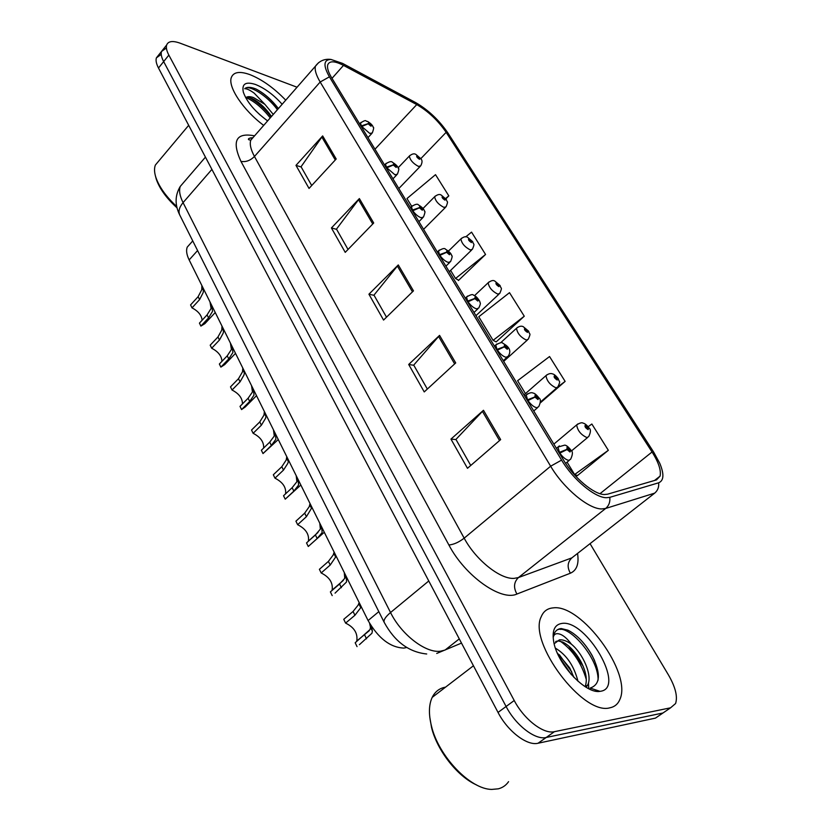 <?xml version="1.0" encoding="UTF-8"?>
<svg xmlns="http://www.w3.org/2000/svg" width="831" height="831" viewBox="0 0 831 831"><rect width="100%" height="100%" fill="white"/><g stroke="black" fill="none" stroke-linecap="round" stroke-linejoin="round"><path stroke-width="1.25" d="M406.712 647.494L403.918 648.087C390.3 647.536 378.354 638.353 368.091 620.549L189.156 259.937C186.622 254.702 185.978 250.443 187.214 247.15L190.32 243.66M609.954 707.794C614.68 706.828 617.984 704.044 619.874 699.442C632.391 672.923 581.139 603.628 553.145 607.887C547.432 608.354 543.464 611.284 541.241 616.695C527.789 641.979 582.926 715.969 609.954 707.794C614.68 706.828 617.984 704.044 619.874 699.442C632.391 672.923 581.139 603.628 553.145 607.887C547.432 608.354 543.464 611.284 541.241 616.695C527.789 641.979 582.926 715.969 609.954 707.794M285.729 100.177C274.033 88.024 262.087 79.506 249.902 74.624C239.785 70.999 233.594 71.944 231.35 77.449C227.59 86.715 243.369 110.346 263.697 125.388C243.369 110.346 227.59 86.715 231.35 77.449C233.594 71.944 239.785 70.999 249.902 74.624C262.087 79.506 274.033 88.024 285.729 100.177M604.376 494.528C593.895 494.445 574.055 477.856 563.657 460.281L331.6 77.688C328.307 72.172 327.009 67.945 327.684 65.005C329.273 60.663 334.55 60.788 343.504 65.389L416.767 104.592C428.256 111.292 438.051 120.537 446.154 132.326L652.055 451.981C658.609 462.4 661.289 470.45 660.074 476.121L656.49 479.903L607.544 494.196L604.376 494.528M606.339 497.717L609.809 497.343L658.63 482.811C663.886 480.671 664.281 474.2 659.804 463.386L653.706 452.157L447.94 133.022C439.069 120.111 428.339 109.983 415.76 102.639L342.538 63.385L330.987 59.448C323.55 59.655 323.03 65.441 329.419 76.826L561.59 460.104C573.016 479.435 594.851 497.686 606.339 497.717M559.543 628.838L560.717 629.462M166.397 47.99L161.494 51.47C160.726 53.984 161.453 57.36 163.655 61.587L506.1 706.495C515.791 725.318 535.32 740.296 546.196 737.481L662.982 712.988L667.345 710.006M311.708 185.521L301.051 166.751L322.667 135.92L295.981 165.369L309.039 188.429L336.191 158.991L322.667 135.92M301.175 166.979L295.981 165.369M348.033 249.456L336.482 229.117L359.376 198.567L331.413 227.954L345.229 252.354L373.701 222.999L359.376 198.567M336.597 229.335L331.413 227.954M470.741 465.474L455.939 439.412L483.476 410.285L450.953 439.1L467.479 468.3L500.657 439.609L483.476 410.285M456.032 439.578L450.953 439.1M427.342 389.064L413.724 365.1L439.568 335.381L408.696 364.466L424.236 391.92L455.71 362.929L439.568 335.381M413.828 365.287L408.696 364.466M386.508 317.193L373.971 295.13L398.288 264.933L368.922 294.205L383.558 320.07L413.474 290.86L398.288 264.933M374.085 295.327L368.922 294.205M297.051 87.224L180.119 43.181C172.703 40.522 168.215 41.135 166.647 45.019C165.888 47.523 166.626 50.888 168.859 55.116L514.223 700.512C524.018 719.376 543.578 734.438 554.402 731.685L670.565 707.815L675.582 703.535C677.816 696.607 675.447 687.102 668.498 675.021L590.052 543.651M445.852 198.848L448.813 195.867L435.517 174.666L406.961 198.547L411.636 206.254M540.368 402.848L565.132 381.398L549.551 356.541L517.609 380.702L525.462 393.624M576.901 475.332L577.171 475.789L608.334 450.309L591.849 424.018L588.151 426.708M458.047 279.902L458.411 280.514L485.553 254.463L471.551 232.129L465.661 236.908M524.268 316.216L509.507 292.668L478.77 316.767L493.095 340.346L496.169 341.884L524.268 316.216L493.095 340.346M495.546 341.572L496.169 341.884M565.132 381.398L558.152 386.612M567.085 462.161L574.595 474.522L577.483 475.54M608.334 450.309L574.595 474.522M450.61 270.397L455.523 278.499L458.681 280.255M485.553 254.463L455.523 278.499M450.007 249.591L448.356 250.931M448.813 195.867L445.603 198.526M161.224 54.358L156.384 57.879C155.594 60.403 156.301 63.79 158.492 68.017L498.029 712.427C507.637 731.218 527.114 746.113 538.052 743.246L655.441 718.119L659.856 715.117M166.647 45.019L161.494 51.47C160.726 53.984 161.453 57.36 163.655 61.587L506.1 706.495C515.791 725.318 535.32 740.296 546.196 737.481L662.982 712.988L670.565 707.815M356.135 641.968L356.779 641.002C357.891 633.264 354.172 627.301 345.592 623.105L343.754 619.313L353.061 611.471L358.078 605.217L359.21 602.662M371.488 626.481L372.381 631.082L371.956 633.243L359.387 644.7M361.329 606.931L354.93 615.262L345.592 623.105M357.05 646.622L355.18 642.758L370.086 629.472L370.46 627.208L369.618 623.427M559.429 453.31L567.043 449.55L570.014 452.012C571.032 450.589 570.045 448.989 567.064 447.192L566.919 449.342L567.885 449.498L567.947 448.636L569.38 450.412L567.043 449.55M566.919 449.342L559.419 452.365L557.985 447.047L559.367 445.894M588.992 427.944L585.336 425.077C584.401 426.365 585.356 427.882 588.182 429.637L588.275 427.633L587.361 427.466L587.32 428.266L585.948 426.573L588.151 427.425M586.769 427.965L587.361 427.466M588.275 427.633L589.179 428.183C590.976 429.44 590.82 432.245 588.701 436.607L586.956 437.594C580.952 434.831 577.524 430.603 576.683 424.911L577.877 423.914M586.696 427.903L587.309 427.383M331.766 590.696L332.14 590.072C333.148 582.822 329.492 577.119 321.171 572.964L319.395 569.318L328.411 561.392L333.2 554.994L334.145 552.148M346.361 576.756L346.558 581.949L335.049 593.147M336.181 556.251L330.208 565.038L321.171 572.964M332.192 595.598L330.385 591.89L339.547 583.996L344.761 578.324L344.283 572.58M527.54 400.729L535.029 397.125L537.969 399.566C539.049 398.319 538.104 396.782 535.143 394.943L534.904 396.917L535.891 397.114L535.985 396.325L537.387 398.039L535.029 397.125M534.904 396.917L527.529 399.804L526.21 394.954L527.467 393.863M308.259 541.355L308.415 541.074C309.329 534.25 305.735 528.796 297.643 524.693L295.929 521.172L304.676 513.163L309.257 506.64L310.025 503.534M321.774 527.218L322.106 532.598L317.162 538.519L308.27 546.486L324.277 532.266M311.989 507.481L306.41 516.685L297.643 524.693M308.27 546.486L306.525 542.913L315.396 534.946L320.382 529.098L319.779 523.208M496.969 350.329L504.344 346.859L507.242 349.29C508.385 348.199 507.481 346.724 504.531 344.855L504.23 346.662L505.217 346.911L505.341 346.184L506.713 347.825L504.344 346.859M504.23 346.662L496.959 349.425L495.754 344.979L496.886 343.972M285.573 493.832C286.342 487.423 282.82 482.198 274.978 478.168L273.326 474.781L281.813 466.71L286.186 460.062L286.788 456.707M298.111 479.529L298.568 485.065L293.842 491.142L285.22 499.182L300.843 485.034M288.679 460.519L287.827 463.366L283.485 470.097L274.978 478.168M285.22 499.182L283.537 495.733L292.138 487.693L296.906 481.7L296.2 475.664M467.635 301.975L474.906 298.63L477.763 301.051C478.957 300.116 478.095 298.693 475.155 296.792L474.792 298.443L475.789 298.724L475.934 298.069L477.274 299.648L474.906 298.63M474.792 298.443L467.635 301.092L466.523 297.02L467.541 296.075M263.645 448.054C264.009 442.019 260.508 437.106 253.123 433.304L251.533 430.043L259.771 421.919L263.946 415.157L264.403 411.584M275.321 433.585L275.892 439.267L271.363 445.478L263.001 453.57L278.271 439.537M266.232 415.261L265.525 418.346L261.381 425.192L253.123 433.304M263.001 453.57L261.381 450.246L269.722 442.144L274.282 436.026L273.472 429.856M439.474 255.533L446.631 252.323L449.446 254.722C450.693 253.922 449.862 252.562 446.953 250.63L446.517 252.146L447.525 252.458L447.701 251.855L449.01 253.393L446.631 252.323M446.517 252.146L439.474 254.681L438.446 250.941L439.36 250.058M558.152 378.583L554.506 375.664C553.508 376.796 554.422 378.25 557.237 380.037L557.393 378.198L556.479 377.991L556.417 378.728L555.066 377.097L557.279 378.012M555.929 378.469L556.479 377.991M557.393 378.198L558.328 378.822C559.232 382.998 561.008 379.767 557.881 386.924L556.032 387.848C550.143 385.044 546.798 380.972 545.988 375.633L547.078 374.698M555.856 378.417L556.427 377.918M528.526 331.154L524.88 328.203C523.831 329.19 524.714 330.593 527.508 332.41L527.737 330.717L526.812 330.468L526.719 331.143L525.41 329.575L527.623 330.53M527.737 330.717L528.703 331.392C529.472 335.236 531.3 332.14 528.277 339.214L526.335 340.056C520.559 337.22 517.287 333.293 516.508 328.287L517.495 327.404M526.231 330.883L526.771 330.395M500.044 285.563L496.408 282.571C495.307 283.423 496.149 284.773 498.932 286.622L499.234 285.064L498.299 284.784L498.174 285.407L496.896 283.89L499.119 284.888M499.234 285.064L500.21 285.802C500.864 289.333 502.734 286.363 499.815 293.353L497.79 294.122C492.129 291.255 488.919 287.464 488.171 282.748L489.054 281.917M445.582 687.133C439.526 688.193 435.06 691.61 432.193 697.386C428.796 704.688 428.547 714.213 431.445 725.962C438.415 755.981 470.097 789.325 491.744 789.419L498.309 788.827C502.63 787.705 506.058 785.316 508.572 781.659M429.772 717.039L431.559 727.561C437.085 750.414 457.476 776.549 476.537 784.931M555.42 648.138C566.493 654.807 574.013 665.839 577.981 681.254M557.331 653L569.744 667.968L573.909 677.369M600.013 691.35L600.553 691.267C626.117 687.902 586.25 619.313 561.974 623.416C554.36 624.538 551.68 631.02 553.913 642.841C558.068 664.883 585.938 694.207 600.013 691.35L590.187 688.078C600.346 684.547 601.042 673.785 592.285 655.784C585.18 643.35 577.057 634.822 567.937 630.189L561.185 628.537C557.788 628.901 555.42 630.687 554.09 633.918L553.259 637.367C553.986 633.908 556.334 632.879 560.302 634.282C563.761 635.601 567.469 638.904 571.406 644.202C566.856 640.981 562.867 639.517 559.46 639.818L554.132 643.765M571.406 644.202C582.832 653.478 592.887 675.696 587.621 685.118L586.146 687.279M555.679 641.49L558.017 640.898L562.66 642.02C569.256 645.375 575.26 651.753 580.661 661.154C586.104 671.469 587.59 679.966 585.128 686.655M556.458 630.469C566.784 621.993 598.58 656.926 598.102 680.153M595.817 690.031L595.11 691.039M560.198 641.148C572.632 650.008 581.347 662.826 586.343 679.602M559.118 656.781L571.344 674.627M576.756 636.141C582.739 641.355 587.984 648.097 592.513 656.355L594.612 660.614M596.357 690.197L595.505 691.122M568.539 645.926L582.926 665.828M588.462 682.853L588.732 688.702M559.305 654.683L571.77 671.936M159.272 160.393L155.355 165.068C154.13 168.267 154.275 172.318 155.802 177.19C159.085 186.83 166.055 196.615 176.733 206.524M155.418 175.892L156.238 179.07C159.49 188.585 166.429 198.183 177.045 207.864M255.522 110.596L260.03 114.907M278.406 108.56C271.747 99.855 264.279 93.342 256.021 89.021L254.899 88.585C250.079 86.881 246.682 86.923 244.709 88.73C246.734 88.574 249.902 90.049 254.203 93.165L264.902 104.342L253.528 97.58C249.83 96.303 247.233 96.365 245.727 97.767M264.902 104.342L273.285 114.418M245.747 97.798L247.981 97.32L252.531 98.733C259.625 102.431 265.941 108.342 271.477 116.485M282.145 104.27C273.69 94.827 264.819 88.231 255.522 84.492C245.654 81.313 241.592 83.869 243.338 92.179C246.859 102.005 254.961 111.583 267.624 120.89M244.709 88.73C248.698 84.128 267.374 95.731 277.398 109.702M246.09 97.591C254.618 101.444 262.669 108.217 270.22 117.919M256.021 89.021C264.144 93.373 271.571 99.928 278.302 108.674M249.071 97.487C257.153 101.818 264.507 108.279 271.114 116.891M242.455 403.908C242.465 398.236 238.996 393.614 232.036 390.03L230.499 386.872L238.497 378.697L242.496 371.852L242.808 368.071M253.341 389.292L254.016 395.109L249.684 401.435L241.561 409.579L245.238 406.982L256.509 395.681M244.574 371.613L244.023 374.926L240.055 381.855L232.036 390.03M241.561 409.579L240.003 406.38L248.105 398.226L252.468 391.983L251.554 385.688M412.405 210.918L419.458 207.812L422.241 210.201C423.53 209.526 422.73 208.217 419.842 206.265L419.354 207.646L420.559 207.449L421.836 208.924L419.458 207.812M419.354 207.646L412.405 210.077L411.459 206.639L412.28 205.818M221.96 361.329C221.669 356 218.241 351.638 211.676 348.231L210.191 345.187L217.961 336.981L221.794 330.042L221.981 326.074M232.14 346.558L232.919 352.5L228.764 358.93L220.88 367.115L224.692 364.601L235.516 353.362M223.674 329.502L223.269 333.013L219.467 340.024L211.676 348.231M220.88 367.115L219.363 364.02L227.237 355.834L231.423 349.477L230.416 343.089M386.384 167.997L393.323 165.005L396.075 167.374C397.405 166.823 396.636 165.566 393.759 163.593L393.219 164.85L394.455 164.725L395.712 166.158L393.323 165.005M393.219 164.85L386.384 167.187L385.501 164.019L386.238 163.26M202.13 320.226C201.58 315.219 198.204 311.095 192.003 307.865L190.569 304.915L198.121 296.677L201.798 289.666L201.86 285.532M211.666 305.309L212.539 311.355L208.56 317.878L200.894 326.105L204.831 323.685L215.25 312.518M203.502 288.835L203.221 292.533L199.575 299.627L192.003 307.865M200.894 326.105L199.44 323.114L207.085 314.887L211.095 308.446L210.004 301.954M361.329 126.696L368.175 123.809L370.886 126.156C372.257 125.72 371.509 124.505 368.663 122.521L368.071 123.653L369.328 123.611L370.564 125.003L368.175 123.809M368.071 123.653L361.329 125.897L360.519 122.978L361.173 122.282M472.642 241.696L469.016 238.674C467.874 239.401 468.684 240.699 471.447 242.569L471.8 241.146L470.855 240.834L470.72 241.406L469.463 239.93L471.696 240.98M471.8 241.146L472.797 241.935C473.358 245.187 475.259 242.33 472.434 249.248L470.315 249.934C464.768 247.036 461.631 243.369 460.904 238.923L461.704 238.154M446.247 199.45L442.643 196.417C441.448 197.03 442.237 198.277 444.98 200.167L445.385 198.858L444.284 199.035L443.048 197.612L445.291 198.702M445.385 198.858L446.413 199.7C446.849 202.65 448.802 199.928 446.081 206.794L443.879 207.386C438.425 204.468 435.351 200.915 434.644 196.718L435.361 196.002M420.818 158.752L417.235 155.698C415.999 156.197 416.757 157.402 419.489 159.313L419.946 158.119L418.814 158.222L417.598 156.841L419.842 157.963M419.946 158.119L420.985 159.001C422.46 160.331 422.366 162.637 420.683 165.899L418.398 166.397C413.049 163.468 410.036 160.009 409.351 156.051L409.995 155.387M378.822 611.637L368.091 620.549M197.581 250.536L189.156 259.937M577.545 553.436C579.145 563.792 576.766 570.388 570.398 573.203L516.924 594.04C501.155 601.571 464.986 575.925 448.896 544.991L240.938 161.359C245.737 162.263 250.245 160.632 254.463 156.477L464.176 538.166C475.82 560.011 500.283 579.529 514.181 578.366L518.43 577.566L571.853 557.881L575.987 554.641M240.938 161.359C231.558 140.803 236.097 132.306 254.566 135.837M254.296 136.139L250.744 140.21C249.529 144.189 250.765 149.611 254.463 156.477L320.174 82.009C316.123 75.154 314.544 69.887 315.416 66.21L318.657 62.595M658.63 482.811C659.087 487.091 657.768 490.529 654.693 493.126L605.664 508.458L601.696 508.936C588.556 509.081 563.574 488.306 550.641 466.212L561.59 460.104M609.809 497.343C610.297 501.976 608.915 505.684 605.664 508.458L518.43 577.566C513.838 582.115 513.329 587.61 516.924 594.04M329.419 76.826L320.174 82.009L550.641 466.212L464.176 538.166C458.816 542.279 453.716 544.565 448.896 544.991M168.859 55.116L158.492 68.017M514.223 700.512L498.029 712.427M554.402 731.685L538.052 743.246M654.693 493.126L571.853 557.881C567.48 562.151 566.991 567.261 570.398 573.203M446.154 132.326L420.787 158.679M416.767 104.592L374.978 149.206M343.504 65.389L332.005 78.353M652.055 451.981L600.003 493.676M397.332 265.993L412.467 291.837M438.571 336.42L454.65 363.905M482.406 411.314L499.545 440.575M358.483 199.627L372.745 223.986M321.815 136.98L335.277 159.988M184.087 181.979L180.265 186.424C178.831 190.548 179.756 195.96 183.069 202.639L390.539 612.53C401.331 634.635 425.784 653.395 440.513 651.203L445.042 650.071L459.283 638.883M428.775 580.973L390.539 612.53C385.522 616.789 383.403 620.051 384.182 622.326L384.286 622.533M655.441 718.119L662.982 712.988M252.115 138.642L250.443 137.884M436.732 653.446L461.506 643.09M426.708 653.987C408.842 652.127 394.663 641.574 384.182 622.326L179.725 214.959C178.187 211.282 179.299 207.168 183.069 202.639L211.905 169.389M205.444 157.132L180.265 186.424C174.915 195.368 174.728 204.873 179.725 214.959L179.911 215.322M556.417 448.356L557.985 447.047L564.758 445.125C566.462 445.271 568.591 447.036 571.136 450.412C572.954 451.69 572.788 454.619 570.637 459.221L568.736 460.374C565.734 459.74 562.764 457.279 559.803 452.999M364.632 634.967L366.533 638.831M370.46 627.208L372.381 631.082M358.712 603.503L360.592 607.305M353.061 611.471L354.93 615.262M524.787 396.2L526.21 394.954C529.295 392.845 531.591 392.211 533.076 393.063C534.551 393.156 536.566 394.839 539.122 398.091C540.908 399.264 540.773 402.131 538.727 406.671L536.712 407.751C533.689 406.982 530.749 404.541 527.893 400.417M339.547 583.996L341.375 587.714M345.052 575.956L346.901 579.685M333.74 553.155L335.558 556.812M328.411 561.392L330.208 565.038M494.445 346.174L495.754 344.979C499.846 342.663 502.153 342.05 502.672 343.13C504.791 344.522 513.329 348.48 508.136 356.312L506.017 357.299C502.973 356.416 500.075 353.985 497.312 350.007M315.396 534.946L317.162 538.519M320.6 526.646L322.376 530.23M309.714 504.687L311.459 508.219M304.676 513.163L306.41 516.685M465.318 298.152L466.523 297.02C470.606 294.569 472.922 293.966 473.483 295.213C475.561 295.794 477.648 297.841 479.767 301.362C479.809 303.46 481.606 301.85 478.781 308L476.558 308.893C473.504 307.906 470.637 305.486 467.967 301.653M292.138 487.693L293.842 491.142M297.051 479.165L298.765 482.614M286.57 458.016L288.253 461.413M281.813 466.71L283.485 470.097M437.345 252.022L438.446 250.941C442.383 248.49 444.71 247.898 445.437 249.175C449.384 251.606 451.472 253.787 451.7 255.709C452.563 255.584 452.199 257.548 450.589 261.609L448.273 262.419C445.208 261.329 442.383 258.929 439.796 255.221M269.722 442.144L271.363 445.478M274.375 433.408L276.027 436.742M264.258 413.017L265.889 416.3M259.771 421.919L261.381 425.192M410.441 207.677L411.459 206.639C415.261 204.166 417.598 203.595 418.46 204.935C422.158 207.199 424.174 209.287 424.506 211.188C425.358 211.032 425.015 212.975 423.488 217.047L421.088 217.743C418.014 216.559 415.22 214.18 412.727 210.596M248.105 398.226L249.684 401.435M252.499 389.292L254.089 392.502M242.745 369.629L244.314 372.787M238.497 378.697L240.055 381.855M384.566 165.005L385.501 164.019C389.209 161.536 391.536 160.985 392.502 162.357C395.992 164.517 397.945 166.532 398.35 168.402C399.192 168.215 398.88 170.147 397.426 174.178L394.943 174.78L386.685 167.685M227.237 355.834L228.764 358.93M231.392 346.724L232.929 349.83M221.981 327.746L223.497 330.79M217.961 336.981L219.467 340.024M359.646 123.923L360.519 122.978C367.375 118.511 365.235 121.835 367.51 121.378C370.834 123.445 372.724 125.398 373.181 127.216C374.002 127.018 373.721 128.919 372.33 132.929L369.774 133.427L361.62 126.374M207.085 314.887L208.56 317.878M211.022 305.631L212.507 308.623M201.923 287.297L203.387 290.248M198.121 296.677L199.575 299.627M192.75 240.917L187.214 247.15M252.936 137.697C249.207 138.039 247.783 138.704 248.666 139.681L250.744 140.21L315.416 66.21C319.322 60.881 324.516 58.627 330.987 59.448M660.074 476.121L654.558 480.463M156.384 57.879L161.494 51.47M356.779 641.002L369.296 630.677M565.62 463.376L569.245 460.364M553.851 444.118L576.683 424.911C579.809 422.875 581.98 422.304 583.185 423.166C584.879 423.498 586.79 425.036 588.93 427.788M571.437 450.963L587.507 437.605M332.14 590.072L343.328 580.422M533.751 410.971L537.48 407.751M308.415 541.074L318.024 532.432M503.254 360.706L507.014 357.32M474.002 312.477L477.773 308.945M445.915 266.159L449.685 262.492M523.997 394.902L545.988 375.633C548.491 373.659 550.683 373.088 552.573 373.919C554.017 374.147 555.856 375.654 558.089 378.427M540.389 402.079L556.801 387.859M500.626 342.756L516.508 328.287C518.939 326.292 521.151 325.731 523.146 326.604L528.454 331.008M503.669 361.381L527.301 340.097M474.522 295.649L488.171 282.748C491.142 280.504 493.365 279.954 494.84 281.107L499.971 285.417M475.945 315.676L498.932 294.184M432.193 697.386L473.452 665.766M431.559 727.561L431.445 725.962M585.315 686.77L587.621 685.118M592.285 655.784L592.513 656.355M581.44 662.961L580.661 661.154M570.419 669.454L569.744 667.968M155.355 165.068L188.689 125.315M156.238 179.07L155.802 177.19M418.917 221.648L422.678 217.857M392.949 178.842L396.699 174.926M367.967 137.634L371.686 133.614M448.501 251.066L460.904 238.923C463.771 236.658 466.004 236.129 467.593 237.323L472.569 241.551M449.27 271.695L471.644 250.017M423.021 208.488L434.644 196.718C437.49 194.433 439.724 193.914 441.344 195.16L446.174 199.315M423.581 229.335L445.364 207.511M398.111 167.8L409.351 156.051C412.114 153.756 414.347 153.247 416.04 154.535L420.756 158.628M398.828 188.523L420.039 166.564"/></g></svg>
